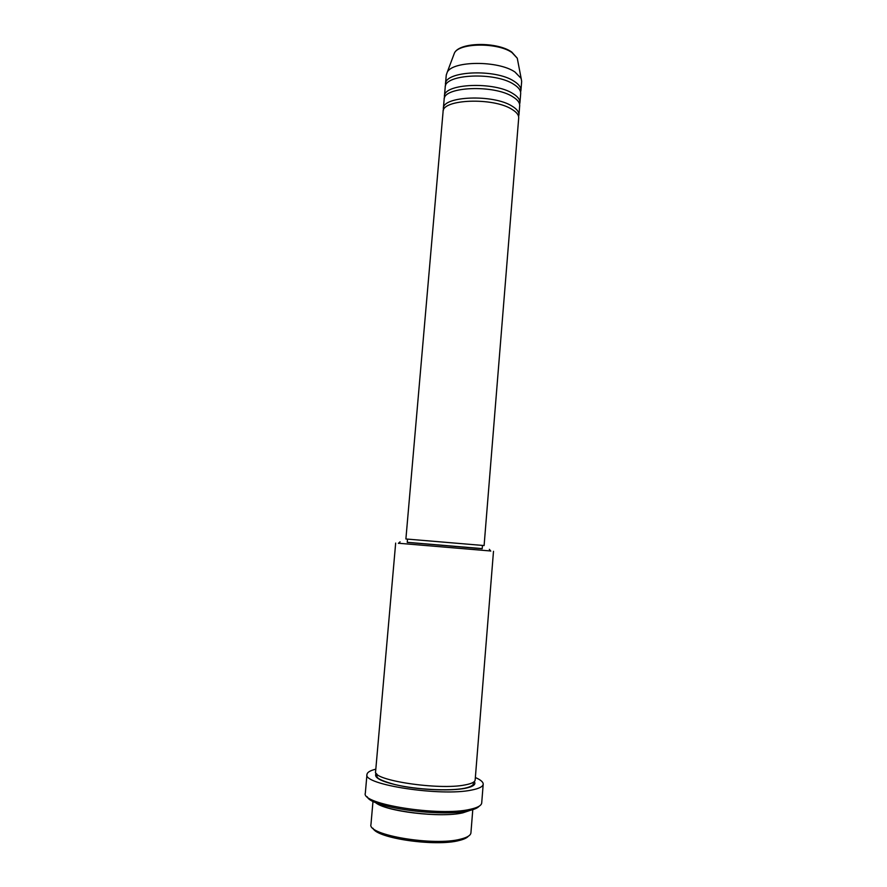 <?xml version="1.0" encoding="UTF-8"?>
<svg xmlns="http://www.w3.org/2000/svg" width="887" height="887" viewBox="0 0 887 887"><rect width="100%" height="100%" fill="white"/><g stroke="black" fill="none" stroke-linecap="round" stroke-linejoin="round"><path stroke-width="1.33" d="M511.932 109.334C493.261 97.16 442.014 99.167 443.079 111.662L405.891 538.974L476.43 544.906L484.102 545.549L518.695 118.004C518.884 115.055 516.622 112.172 511.932 109.334M518.585 116.463L518.939 114.944C519.128 111.984 516.877 109.068 512.187 106.218C493.527 93.967 442.291 96.018 443.345 108.602L443.445 110.154M518.939 114.944L519.682 105.775C519.882 102.748 517.631 99.776 512.952 96.871C494.325 84.409 443.112 86.593 444.143 99.433L443.345 108.602M519.582 104.234L519.937 102.715C520.126 99.666 517.886 96.683 513.207 93.767C494.591 81.227 443.389 83.456 444.409 96.373L444.498 97.925M519.937 102.715L520.68 93.556C520.869 90.452 518.64 87.414 513.961 84.442C495.378 71.692 444.21 74.053 445.207 87.225L444.409 96.373M520.58 92.026L520.924 90.507C521.124 87.381 518.884 84.32 514.216 81.338C495.645 68.521 444.476 70.916 445.462 84.176L445.551 85.717M468.281 836.275C466.85 837.96 463.846 839.357 459.244 840.477C435.927 846.919 376.565 838.337 373.006 828.27M372.995 801.283L370.966 824.433C366.985 835.088 434.264 846.409 460.741 839.102C467.272 837.483 470.664 835.399 470.93 832.826L472.782 809.654M407.244 542.312L482.206 548.609M490.655 550.982L398.518 543.243M479.157 806.194C477.649 808.035 474.135 809.543 468.613 810.718C441.238 817.393 370.367 807.414 367.285 796.803M366.974 774.44L365.322 793.155C360.632 804.187 439.531 816.739 470.121 809.321C477.583 807.702 481.441 805.573 481.708 802.935L483.204 784.197C482.949 786.647 479.102 788.587 471.673 790.04C441.183 796.726 362.373 784.618 366.974 774.44C367.262 772.289 370.212 770.537 375.811 769.184M470.31 810.341L462.87 812.825C440.728 818.18 384.481 811.361 375.334 802.369M493.494 551.293L475.166 779.95C474.944 782.046 471.596 783.687 465.132 784.906C438.899 790.439 371.819 780.205 375.6 771.59L395.669 543.077M482.473 545.416L482.206 548.687L474.822 548.133L407.233 542.389L407.521 539.119M475.365 777.544C480.654 779.817 483.271 782.035 483.204 784.197M520.924 90.507L521.667 81.371L521.157 78.422L514.981 72.035C498.339 60.383 452.703 60.671 447.248 72.213L446.261 75.04L445.462 84.176M517.72 60.604L517.265 58.209L511.976 52.577C497.829 42.365 459.289 42.731 454.466 52.943L453.612 55.216M474.279 781.58C476.297 784.474 473.148 786.747 464.843 788.388C451.394 790.916 425.017 790.162 404.272 786.547C382.375 782.312 373.017 777.91 376.21 773.342M447.248 72.213L454.466 52.943C459.81 41.9 497.496 41.744 511.788 52.078L517.265 58.209L521.157 78.422M489.347 549.33L490.777 551.126M468.835 810.674L462.604 812.714C441.382 818.435 383.982 810.74 376.72 802.935M473.336 782.301L473.303 783.421C473.314 783.72 474.29 786.093 464.544 788.266C449.044 791.337 415.781 789.574 394.892 784.563C373.56 778.609 377.563 776.646 376.864 775.327L377.019 774.207M400.081 541.835L398.374 543.365"/></g></svg>
